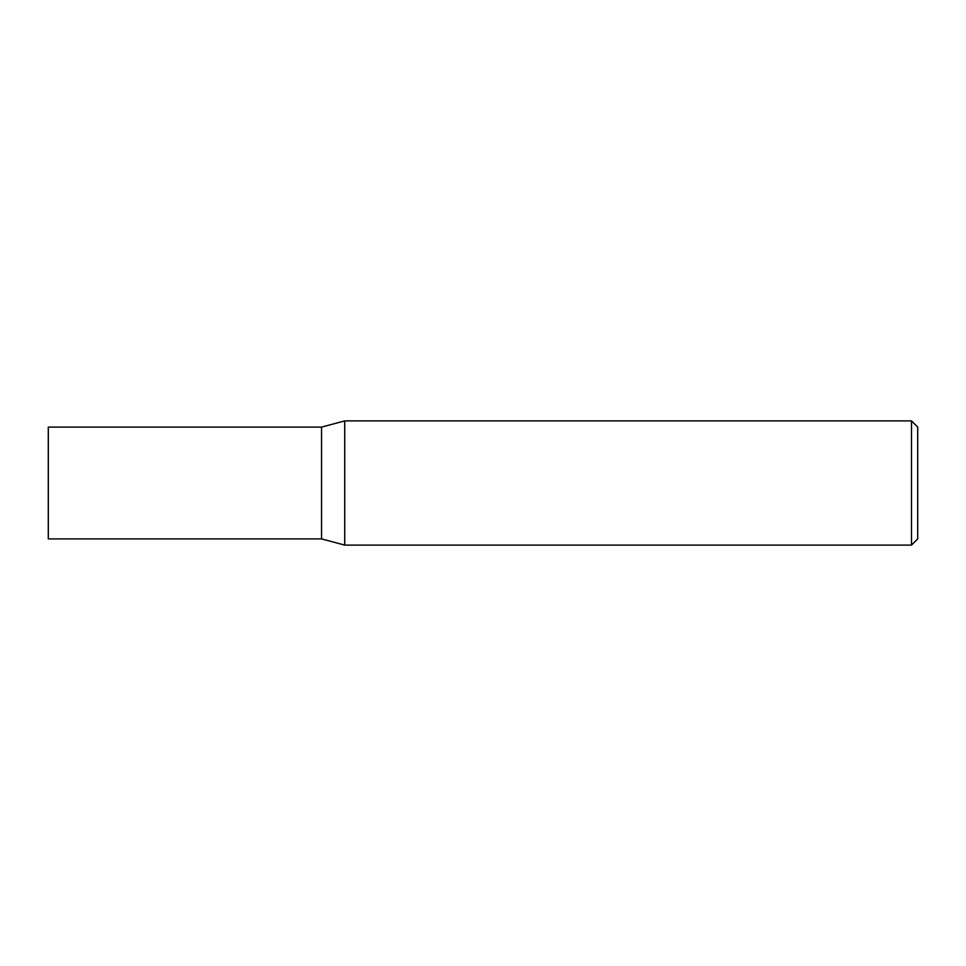 <?xml version="1.0" encoding="UTF-8"?>
<svg xmlns="http://www.w3.org/2000/svg" width="966" height="966" viewBox="0 0 966 966"><rect width="100%" height="100%" fill="white"/><g stroke="black" fill="none" stroke-linecap="round" stroke-linejoin="round"><path stroke-width="1.45" d="M911.493 420.898L911.493 545.102L344.717 545.102L344.717 420.898L911.493 420.898L917.7 427.105L917.7 538.895L911.493 545.102M344.717 420.898L321.545 427.105L48.3 427.105L48.3 538.895L321.545 538.895L321.545 427.105L321.545 538.895L344.717 545.102"/></g></svg>
